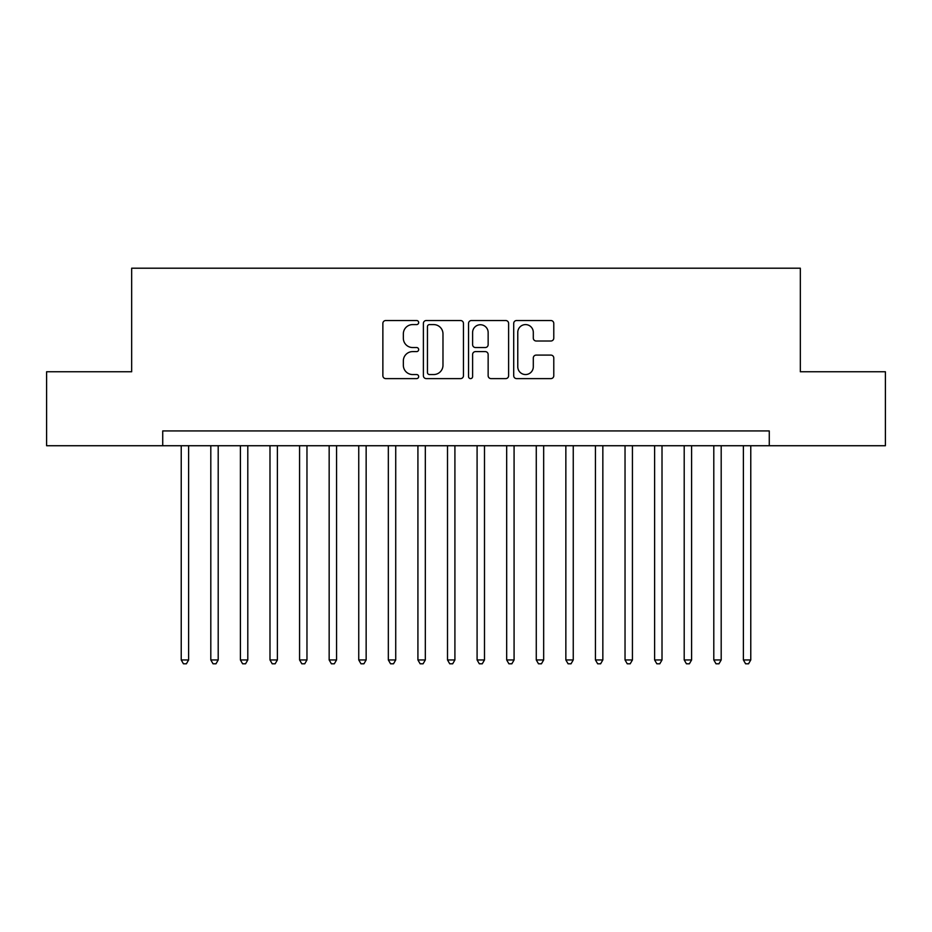 <?xml version="1.0" encoding="UTF-8"?>
<svg xmlns="http://www.w3.org/2000/svg" width="932" height="932" viewBox="0 0 932 932"><rect width="100%" height="100%" fill="white"/><g stroke="black" fill="none" stroke-linecap="round" stroke-linejoin="round"><path stroke-width="1.4" d="M418.666 322.565A2.039 2.039 0 0 0 416.627 320.526L385.766 320.526A2.901 2.901 0 0 0 382.866 323.439L382.866 375.713A2.901 2.901 0 0 0 385.766 378.613L416.627 378.613A2.039 2.039 0 0 0 418.666 376.586A2.039 2.039 0 0 0 416.627 374.548L412.631 374.548A9.297 9.297 0 0 1 403.346 365.251L403.346 360.905A9.297 9.297 0 0 1 412.631 351.609L416.627 351.609A2.039 2.039 0 0 0 418.666 349.57A2.039 2.039 0 0 0 416.627 347.543L412.631 347.543A9.297 9.297 0 0 1 403.346 338.246L403.346 333.889A9.297 9.297 0 0 1 412.631 324.592L416.627 324.592A2.039 2.039 0 0 0 418.666 322.565M550.87 341.007A2.901 2.901 0 0 0 553.783 338.106L553.783 323.439A2.901 2.901 0 0 0 550.87 320.526L516.608 320.526A2.901 2.901 0 0 0 513.707 323.439L513.707 375.713A2.901 2.901 0 0 0 516.608 378.613L550.87 378.613A2.901 2.901 0 0 0 553.783 375.713L553.783 357.993A2.901 2.901 0 0 0 550.87 355.092L536.215 355.092A2.901 2.901 0 0 0 533.302 357.993L533.302 366.777A7.771 7.771 0 0 1 525.532 374.548A7.771 7.771 0 0 1 517.773 366.777L517.773 332.363A7.771 7.771 0 0 1 525.532 324.592A7.771 7.771 0 0 1 533.302 332.363L533.302 338.106A2.901 2.901 0 0 0 536.215 341.007L550.87 341.007M162.727 445.729L46.6 445.729L46.6 371.763L131.668 371.763L131.668 268.206L800.332 268.206L800.332 371.763L885.4 371.763L885.4 445.729L769.273 445.729L769.273 430.933L162.727 430.933L162.727 445.729L769.273 445.729M463.46 323.439A2.901 2.901 0 0 0 460.559 320.526L426.285 320.526A2.901 2.901 0 0 0 423.384 323.439L423.384 375.713A2.901 2.901 0 0 0 426.285 378.613L460.559 378.613A2.901 2.901 0 0 0 463.46 375.713L463.46 323.439M471.441 320.526L505.715 320.526A2.901 2.901 0 0 1 508.616 323.439L508.616 375.713A2.901 2.901 0 0 1 505.715 378.613L491.048 378.613A2.901 2.901 0 0 1 488.147 375.713L488.147 354.51A2.901 2.901 0 0 0 485.246 351.609L475.506 351.609A2.901 2.901 0 0 0 472.606 354.51L472.606 376.586A2.039 2.039 0 0 1 470.578 378.613A2.039 2.039 0 0 1 468.54 376.586L468.54 323.439A2.901 2.901 0 0 1 471.441 320.526M429.477 324.592A2.039 2.039 0 0 0 427.45 326.631L427.45 372.52A2.039 2.039 0 0 0 429.477 374.548L433.695 374.548A9.297 9.297 0 0 0 442.98 365.251L442.98 333.889A9.297 9.297 0 0 0 433.695 324.592L429.477 324.592M488.147 332.514A7.771 7.771 0 0 0 480.376 324.744A7.771 7.771 0 0 0 472.606 332.514L472.606 344.642A2.901 2.901 0 0 0 475.506 347.543L485.246 347.543A2.901 2.901 0 0 0 488.147 344.642L488.147 332.514M181.227 445.729L181.227 659.949L188.614 659.949L188.614 445.729M188.614 659.949L186.4 663.794L183.441 663.794L181.227 659.949M210.807 445.729L210.807 659.949L218.205 659.949L218.205 445.729M218.205 659.949L215.991 663.794L213.032 663.794L210.807 659.949M240.398 445.729L240.398 659.949L247.796 659.949L247.796 445.729M247.796 659.949L245.57 663.794L242.611 663.794L240.398 659.949M269.989 445.729L269.989 659.949L277.387 659.949L277.387 445.729M277.387 659.949L275.161 663.794L272.202 663.794L269.989 659.949M299.568 445.729L299.568 659.949L306.966 659.949L306.966 445.729M306.966 659.949L304.752 663.794L301.793 663.794L299.568 659.949M329.159 445.729L329.159 659.949L336.557 659.949L336.557 445.729M336.557 659.949L334.332 663.794L331.373 663.794L329.159 659.949M358.75 445.729L358.75 659.949L366.148 659.949L366.148 445.729M366.148 659.949L363.923 663.794L360.964 663.794L358.75 659.949M388.329 445.729L388.329 659.949L395.727 659.949L395.727 445.729M395.727 659.949L393.514 663.794L390.555 663.794L388.329 659.949M417.92 445.729L417.92 659.949L425.318 659.949L425.318 445.729M425.318 659.949L423.093 663.794L420.134 663.794L417.92 659.949M447.511 445.729L447.511 659.949L454.909 659.949L454.909 445.729M454.909 659.949L452.684 663.794L449.725 663.794L447.511 659.949M477.091 445.729L477.091 659.949L484.489 659.949L484.489 445.729M484.489 659.949L482.275 663.794L479.316 663.794L477.091 659.949M506.682 445.729L506.682 659.949L514.08 659.949L514.08 445.729M514.08 659.949L511.866 663.794L508.907 663.794L506.682 659.949M536.273 445.729L536.273 659.949L543.671 659.949L543.671 445.729M543.671 659.949L541.445 663.794L538.486 663.794L536.273 659.949M565.852 445.729L565.852 659.949L573.25 659.949L573.25 445.729M573.25 659.949L571.036 663.794L568.077 663.794L565.852 659.949M595.443 445.729L595.443 659.949L602.841 659.949L602.841 445.729M602.841 659.949L600.627 663.794L597.668 663.794L595.443 659.949M625.034 445.729L625.034 659.949L632.432 659.949L632.432 445.729M632.432 659.949L630.207 663.794L627.248 663.794L625.034 659.949M654.614 445.729L654.614 659.949L662.011 659.949L662.011 445.729M662.011 659.949L659.798 663.794L656.839 663.794L654.614 659.949M684.204 445.729L684.204 659.949L691.602 659.949L691.602 445.729M691.602 659.949L689.389 663.794L686.43 663.794L684.204 659.949M713.796 445.729L713.796 659.949L721.193 659.949L721.193 445.729M721.193 659.949L718.968 663.794L716.009 663.794L713.796 659.949M743.387 445.729L743.387 659.949L750.773 659.949L750.773 445.729M750.773 659.949L748.559 663.794L745.6 663.794L743.387 659.949"/></g></svg>
